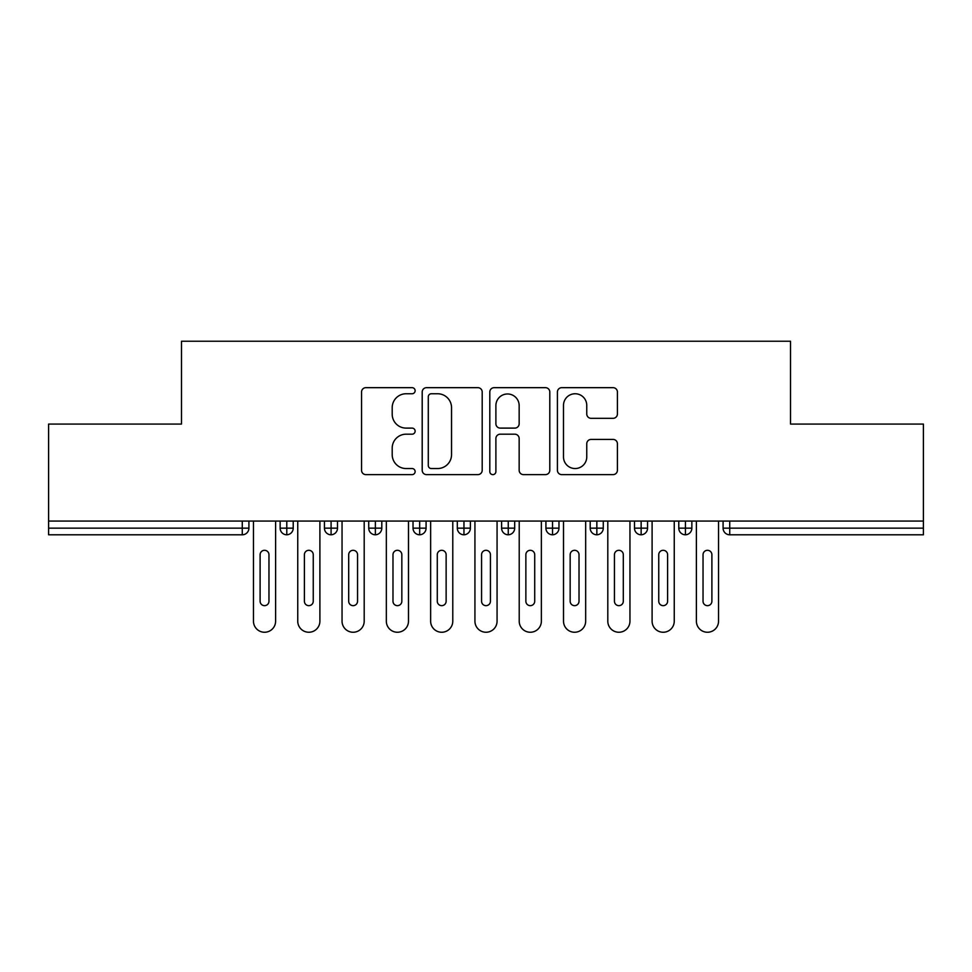<?xml version="1.0" encoding="UTF-8"?>
<svg xmlns="http://www.w3.org/2000/svg" width="972" height="972" viewBox="0 0 972 972"><rect width="100%" height="100%" fill="white"/><g stroke="black" fill="none" stroke-linecap="round" stroke-linejoin="round"><path stroke-width="1.46" d="M415.129 390.72A3.038 3.038 0 0 0 412.092 387.67L365.897 387.67A4.35 4.35 0 0 0 361.548 392.02L361.548 470.278A4.35 4.35 0 0 0 365.897 474.628L412.092 474.628A3.038 3.038 0 0 0 415.129 471.59A3.038 3.038 0 0 0 412.092 468.54L406.114 468.54A13.912 13.912 0 0 1 392.202 454.629L392.202 448.104A13.912 13.912 0 0 1 406.114 434.192L412.092 434.192A3.038 3.038 0 0 0 415.129 431.155A3.038 3.038 0 0 0 412.092 428.105L406.114 428.105A13.912 13.912 0 0 1 392.202 414.193L392.202 407.681A13.912 13.912 0 0 1 406.114 393.757L412.092 393.757A3.038 3.038 0 0 0 415.129 390.72M613.065 418.325A4.35 4.35 0 0 0 617.414 413.975L617.414 392.02A4.35 4.35 0 0 0 613.065 387.67L561.755 387.67A4.35 4.35 0 0 0 557.406 392.02L557.406 470.278A4.35 4.35 0 0 0 561.755 474.628L613.065 474.628A4.35 4.35 0 0 0 617.414 470.278L617.414 443.767A4.35 4.35 0 0 0 613.065 439.417L591.11 439.417A4.35 4.35 0 0 0 586.76 443.767L586.76 456.913A11.628 11.628 0 0 1 575.132 468.54A11.628 11.628 0 0 1 563.493 456.913L563.493 405.397A11.628 11.628 0 0 1 575.132 393.757A11.628 11.628 0 0 1 586.76 405.397L586.76 413.975A4.35 4.35 0 0 0 591.11 418.325L613.065 418.325M48.6 521.065L923.4 521.065L923.4 424.071L790.515 424.071L790.515 341.233L181.485 341.233L181.485 424.071L48.6 424.071L48.6 528.161L242.271 528.161L242.271 521.065M482.197 392.02A4.35 4.35 0 0 0 477.847 387.67L426.55 387.67A4.35 4.35 0 0 0 422.2 392.02L422.2 470.278A4.35 4.35 0 0 0 426.55 474.628L477.847 474.628A4.35 4.35 0 0 0 482.197 470.278L482.197 392.02M494.153 387.67L545.45 387.67A4.35 4.35 0 0 1 549.8 392.02L549.8 470.278A4.35 4.35 0 0 1 545.45 474.628L523.495 474.628A4.35 4.35 0 0 1 519.157 470.278L519.157 438.542A4.35 4.35 0 0 0 514.808 434.192L500.24 434.192A4.35 4.35 0 0 0 495.89 438.542L495.89 471.59A3.038 3.038 0 0 1 492.853 474.628A3.038 3.038 0 0 1 489.803 471.59L489.803 392.02A4.35 4.35 0 0 1 494.153 387.67M248.917 521.065L248.917 528.161A6.646 6.646 0 0 1 242.271 534.794L48.6 534.794L48.6 528.161M923.4 521.065L923.4 534.794L729.729 534.794A6.646 6.646 0 0 1 723.083 528.161L723.083 521.065L723.083 528.161A6.646 6.646 0 0 0 729.729 534.794L729.729 528.161L923.4 528.161M286.789 534.794A6.646 6.646 0 0 1 280.143 528.161L280.143 521.065L280.143 528.161A6.646 6.646 0 0 0 286.789 534.794A6.646 6.646 0 0 0 293.216 528.161L293.216 521.065L293.216 528.161A6.646 6.646 0 0 1 286.789 534.794L286.789 528.161L293.216 528.161M286.789 521.065L286.789 528.161L280.143 528.161M242.271 534.794A6.646 6.646 0 0 0 248.917 528.161A6.646 6.646 0 0 1 242.271 534.794L242.271 528.161L248.917 528.161M331.088 521.065L331.088 528.161L324.441 528.161L324.441 521.065L324.441 528.161A6.646 6.646 0 0 0 331.088 534.794A6.646 6.646 0 0 0 337.503 528.161L337.503 521.065L337.503 528.161A6.646 6.646 0 0 1 331.088 534.794A6.646 6.646 0 0 1 324.441 528.161A6.646 6.646 0 0 0 331.088 534.794L331.088 528.161L337.503 528.161M375.374 521.065L375.374 528.161L368.728 528.161L368.728 521.065L368.728 528.161A6.646 6.646 0 0 0 375.374 534.794A6.646 6.646 0 0 0 381.802 528.161L381.802 521.065L381.802 528.161A6.646 6.646 0 0 1 375.374 534.794A6.646 6.646 0 0 1 368.728 528.161A6.646 6.646 0 0 0 375.374 534.794L375.374 528.161L381.802 528.161M419.673 521.065L419.673 534.794A6.646 6.646 0 0 1 413.027 528.161L413.027 521.065L413.027 528.161A6.646 6.646 0 0 0 419.673 534.794A6.646 6.646 0 0 0 426.088 528.161L426.088 521.065M463.96 521.065L463.96 534.794A6.646 6.646 0 0 1 457.314 528.161A6.646 6.646 0 0 0 463.96 534.794A6.646 6.646 0 0 1 457.314 528.161L457.314 521.065M470.387 521.065L470.387 528.161A6.646 6.646 0 0 1 463.96 534.794A6.646 6.646 0 0 0 470.387 528.161L457.314 528.161M508.259 521.065L508.259 528.161L501.613 528.161L501.613 521.065L501.613 528.161A6.646 6.646 0 0 0 508.259 534.794A6.646 6.646 0 0 0 514.686 528.161L514.686 521.065L514.686 528.161A6.646 6.646 0 0 1 508.259 534.794A6.646 6.646 0 0 1 501.613 528.161A6.646 6.646 0 0 0 508.259 534.794L508.259 528.161L514.686 528.161M552.546 534.794A6.646 6.646 0 0 1 545.912 528.161L545.912 521.065L545.912 528.161A6.646 6.646 0 0 0 552.546 534.794A6.646 6.646 0 0 0 558.973 528.161L558.973 521.065L558.973 528.161A6.646 6.646 0 0 1 552.546 534.794L552.546 528.161L558.973 528.161M596.844 521.065L596.844 528.161L590.198 528.161L590.198 521.065L590.198 528.161A6.646 6.646 0 0 0 596.844 534.794A6.646 6.646 0 0 0 603.272 528.161L603.272 521.065L603.272 528.161A6.646 6.646 0 0 1 596.844 534.794A6.646 6.646 0 0 1 590.198 528.161A6.646 6.646 0 0 0 596.844 534.794L596.844 528.161L603.272 528.161M641.143 521.065L641.143 534.794A6.646 6.646 0 0 1 634.497 528.161L634.497 521.065L634.497 528.161A6.646 6.646 0 0 0 641.143 534.794A6.646 6.646 0 0 0 647.559 528.161L647.559 521.065M685.43 521.065L685.43 534.794A6.646 6.646 0 0 1 678.784 528.161L678.784 521.065L678.784 528.161A6.646 6.646 0 0 0 685.43 534.794A6.646 6.646 0 0 0 691.857 528.161L691.857 521.065M552.546 521.065L552.546 528.161L545.912 528.161M431.325 393.757A3.038 3.038 0 0 0 428.288 396.807L428.288 465.503A3.038 3.038 0 0 0 431.325 468.54L437.631 468.54A13.912 13.912 0 0 0 451.543 454.629L451.543 407.681A13.912 13.912 0 0 0 437.631 393.757L431.325 393.757M519.157 405.616A11.628 11.628 0 0 0 507.518 393.976A11.628 11.628 0 0 0 495.89 405.616L495.89 423.768A4.35 4.35 0 0 0 500.24 428.105L514.808 428.105A4.35 4.35 0 0 0 519.157 423.768L519.157 405.616M253.461 521.065L253.461 621.169A11.069 11.069 0 0 0 264.53 632.25A11.069 11.069 0 0 0 275.611 621.169L275.611 521.065M268.965 554.733A4.435 4.435 0 0 0 264.53 550.298A4.435 4.435 0 0 0 260.107 554.733L260.107 601.243A4.435 4.435 0 0 0 264.53 605.665A4.435 4.435 0 0 0 268.965 601.243L268.965 554.733M297.748 521.065L297.748 621.169A11.069 11.069 0 0 0 308.829 632.25A11.069 11.069 0 0 0 319.897 621.169L319.897 521.065M313.251 554.733A4.435 4.435 0 0 0 308.829 550.298A4.435 4.435 0 0 0 304.394 554.733L304.394 601.243A4.435 4.435 0 0 0 308.829 605.665A4.435 4.435 0 0 0 313.251 601.243L313.251 554.733M342.047 521.065L342.047 621.169A11.069 11.069 0 0 0 353.115 632.25A11.069 11.069 0 0 0 364.196 621.169L364.196 521.065M357.55 554.733A4.435 4.435 0 0 0 353.115 550.298A4.435 4.435 0 0 0 348.693 554.733L348.693 601.243A4.435 4.435 0 0 0 353.115 605.665A4.435 4.435 0 0 0 357.55 601.243L357.55 554.733M386.334 521.065L386.334 621.169A11.069 11.069 0 0 0 397.414 632.25A11.069 11.069 0 0 0 408.483 621.169L408.483 521.065M401.837 554.733A4.435 4.435 0 0 0 397.414 550.298A4.435 4.435 0 0 0 392.98 554.733L392.98 601.243A4.435 4.435 0 0 0 397.414 605.665A4.435 4.435 0 0 0 401.837 601.243L401.837 554.733M430.632 521.065L430.632 621.169A11.069 11.069 0 0 0 441.701 632.25A11.069 11.069 0 0 0 452.782 621.169L452.782 521.065M446.136 554.733A4.435 4.435 0 0 0 441.701 550.298A4.435 4.435 0 0 0 437.279 554.733L437.279 601.243A4.435 4.435 0 0 0 441.701 605.665A4.435 4.435 0 0 0 446.136 601.243L446.136 554.733M474.931 521.065L474.931 621.169A11.069 11.069 0 0 0 486 632.25A11.069 11.069 0 0 0 497.069 621.169L497.069 521.065M490.435 554.733A4.435 4.435 0 0 0 486 550.298A4.435 4.435 0 0 0 481.565 554.733L481.565 601.243A4.435 4.435 0 0 0 486 605.665A4.435 4.435 0 0 0 490.435 601.243L490.435 554.733M519.218 521.065L519.218 621.169A11.069 11.069 0 0 0 530.299 632.25A11.069 11.069 0 0 0 541.368 621.169L541.368 521.065M534.722 554.733A4.435 4.435 0 0 0 530.299 550.298A4.435 4.435 0 0 0 525.864 554.733L525.864 601.243A4.435 4.435 0 0 0 530.299 605.665A4.435 4.435 0 0 0 534.722 601.243L534.722 554.733M563.517 521.065L563.517 621.169A11.069 11.069 0 0 0 574.586 632.25A11.069 11.069 0 0 0 585.666 621.169L585.666 521.065M579.02 554.733A4.435 4.435 0 0 0 574.586 550.298A4.435 4.435 0 0 0 570.163 554.733L570.163 601.243A4.435 4.435 0 0 0 574.586 605.665A4.435 4.435 0 0 0 579.02 601.243L579.02 554.733M607.804 521.065L607.804 621.169A11.069 11.069 0 0 0 618.885 632.25A11.069 11.069 0 0 0 629.953 621.169L629.953 521.065M623.307 554.733A4.435 4.435 0 0 0 618.885 550.298A4.435 4.435 0 0 0 614.45 554.733L614.45 601.243A4.435 4.435 0 0 0 618.885 605.665A4.435 4.435 0 0 0 623.307 601.243L623.307 554.733M652.103 521.065L652.103 621.169A11.069 11.069 0 0 0 663.171 632.25A11.069 11.069 0 0 0 674.252 621.169L674.252 521.065M667.606 554.733A4.435 4.435 0 0 0 663.171 550.298A4.435 4.435 0 0 0 658.749 554.733L658.749 601.243A4.435 4.435 0 0 0 663.171 605.665A4.435 4.435 0 0 0 667.606 601.243L667.606 554.733M696.389 521.065L696.389 621.169A11.069 11.069 0 0 0 707.47 632.25A11.069 11.069 0 0 0 718.539 621.169L718.539 521.065M711.893 554.733A4.435 4.435 0 0 0 707.47 550.298A4.435 4.435 0 0 0 703.035 554.733L703.035 601.243A4.435 4.435 0 0 0 707.47 605.665A4.435 4.435 0 0 0 711.893 601.243L711.893 554.733M729.729 521.065L729.729 528.161L723.083 528.161A6.646 6.646 0 0 0 729.729 534.794M413.027 528.161A6.646 6.646 0 0 0 419.673 534.794A6.646 6.646 0 0 0 426.088 528.161L413.027 528.161M634.497 528.161A6.646 6.646 0 0 0 641.143 534.794A6.646 6.646 0 0 0 647.559 528.161L634.497 528.161M678.784 528.161A6.646 6.646 0 0 0 685.43 534.794A6.646 6.646 0 0 0 691.857 528.161L678.784 528.161"/></g></svg>
